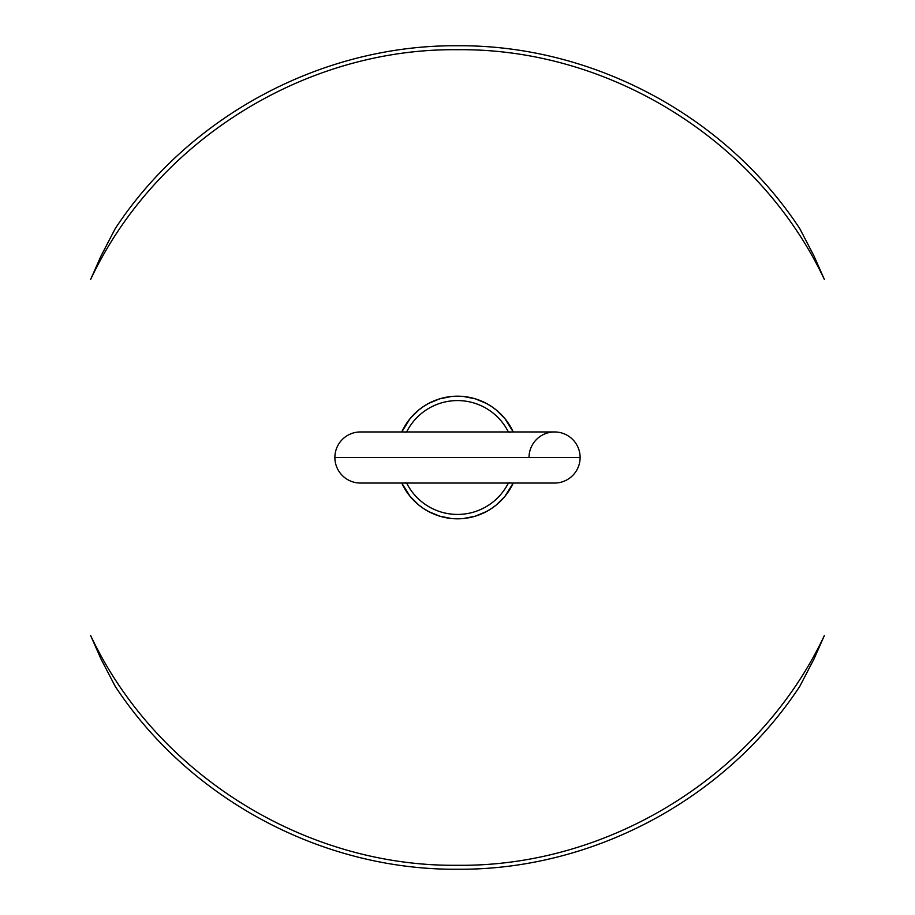 <?xml version="1.0" encoding="UTF-8"?>
<svg xmlns="http://www.w3.org/2000/svg" width="915" height="915" viewBox="0 0 915 915"><rect width="100%" height="100%" fill="white"/><g stroke="black" fill="none" stroke-linecap="round" stroke-linejoin="round"><path stroke-width="1.37" d="M529.03 457.5A25.54 25.54 0 0 1 554.57 431.96A25.54 25.54 0 0 1 580.121 457.5A25.54 25.54 0 0 0 554.57 431.96L360.43 431.96A25.54 25.54 0 0 0 334.879 457.5A25.54 25.54 0 0 1 360.43 431.96M509.804 432.383L508.992 431.972M406.008 431.972L405.196 432.383M334.879 457.5L580.121 457.5L334.879 457.5A25.54 25.54 0 0 0 360.43 483.04A25.54 25.54 0 0 1 334.879 457.5M508.374 483.04A56.924 56.924 0 0 1 406.626 483.04M401.765 483.04A61.305 61.305 0 0 0 513.235 483.04L504.897 496.399L496.399 504.897L491.561 508.477L486.403 511.565L475.297 516.174L463.505 518.519L457.5 518.805L451.495 518.519L439.703 516.174L428.597 511.565L423.439 508.477L418.601 504.897L410.103 496.399L401.765 483.04M554.57 483.04A25.54 25.54 0 0 0 580.121 457.5A25.54 25.54 0 0 1 554.57 483.04L360.43 483.04M405.196 482.617L406.008 483.029M508.992 483.029L509.804 482.617M814.018 256.028L824.335 279.384C759.038 141.082 610.431 48.038 457.5 49.707C304.569 48.038 155.962 141.082 90.665 279.384L100.913 256.177L115.199 228.67C189.462 115.725 322.332 44.721 457.5 45.75C592.668 44.721 725.538 115.725 799.802 228.67L814.018 256.028M90.665 635.616C155.962 773.918 304.569 866.962 457.5 865.293C610.431 866.962 759.038 773.918 824.335 635.616L814.076 658.846L799.802 686.33C725.538 799.275 592.668 870.279 457.5 869.25C322.332 870.279 189.462 799.275 115.199 686.33L100.982 658.972L90.665 635.616M513.235 431.96A61.305 61.305 0 0 0 401.765 431.96L410.103 418.601L418.601 410.103L423.439 406.523L428.597 403.435L439.703 398.826L451.495 396.481L457.5 396.195L463.505 396.481L475.297 398.826L486.403 403.435L491.561 406.523L496.399 410.103L504.897 418.601L513.235 431.96M406.626 431.96A56.924 56.924 0 0 1 508.374 431.96"/></g></svg>
